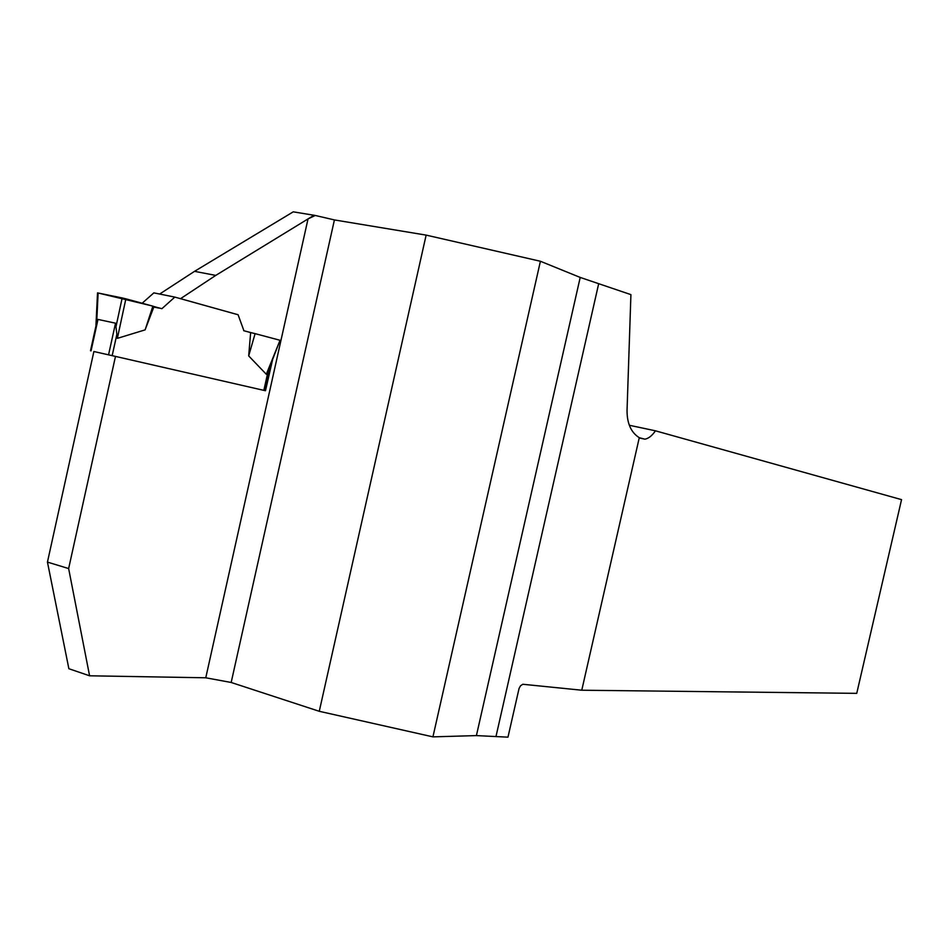 <?xml version="1.0" encoding="UTF-8"?>
<svg xmlns="http://www.w3.org/2000/svg" width="949" height="949" viewBox="0 0 949 949"><rect width="100%" height="100%" fill="white"/><g stroke="black" fill="none" stroke-linecap="round" stroke-linejoin="round"><path stroke-width="1.42" d="M476.41 735.594L580.207 277.428L630.919 294.629L627.04 410.514C627.028 423.491 631.109 432.542 639.282 437.703L581.773 690.22L522.78 684.265L520.55 685.783L519.067 688.428L507.976 737.159L476.41 735.594L432.934 736.863L319.267 711.299L231.176 682.473L205.767 677.788L89.586 675.795L68.874 668.725L47.45 562.093L93.88 351.521L115.481 356.409L68.636 568.57L89.586 675.795M319.267 711.299L426.137 235.115L540.408 261.26L432.934 736.863M159.657 294.048L194.521 271.343L293.241 211.841L315.234 215.459L334.416 219.931L426.137 235.115M580.207 277.428L540.408 261.26M315.234 215.459L308.034 218.911L215.755 275.4L180.547 298.674L238.104 314.748L243.905 330.738L251.188 332.696M115.481 356.409L265.483 390.739L272.517 360.015M581.773 690.22L856.745 693.351L901.55 499.637L655.451 430.81L629.329 425.271M655.451 430.81C652.058 435.745 648.535 438.533 644.905 439.173L639.282 437.703M215.755 275.4L194.521 271.343M238.104 314.748L243.905 330.738M68.636 568.57L47.45 562.093M94.117 351.569L115.256 356.349M108.554 354.819L115.529 323.182L97.996 319.422L95.802 326.658M115.529 323.182L117.356 338.354L145.114 329.872L152.884 306.159L125.885 298.816L117.356 338.354M269.231 368.093L266.313 374.274L248.685 355.911L255.103 333.645L280.038 340.276L266.313 374.274M243.679 330.691L250.643 332.565L248.685 355.911M142.148 303.241L153.845 292.873L174.818 297.096L237.879 314.7M174.818 297.096L161.888 308.698L153.999 306.586L145.114 329.872M96.715 322.008L98.115 293.004L122.184 297.939L116.098 326.183M122.184 297.939L125.885 298.816M98.115 293.004L150.903 305.625C153.94 306.646 166.253 309.742 153.821 307.037M153.999 306.586L152.884 306.159M269.267 368.082L280.038 340.276M250.643 332.565L255.103 333.645M96.739 321.925L96.537 326.017M334.416 219.931L231.176 682.473M205.767 677.788L308.034 218.911L313.977 215.269M598.605 284.048L496.054 736.234M91.057 350.869L97.996 319.422M112.172 355.65L116.798 334.689M263.834 390.371L268.033 371.522M644.905 439.173L639.828 438.082M264.202 390.454L269.635 366.041M90.499 350.739L97.083 320.845M97.522 292.885L95.956 325.234"/></g></svg>
